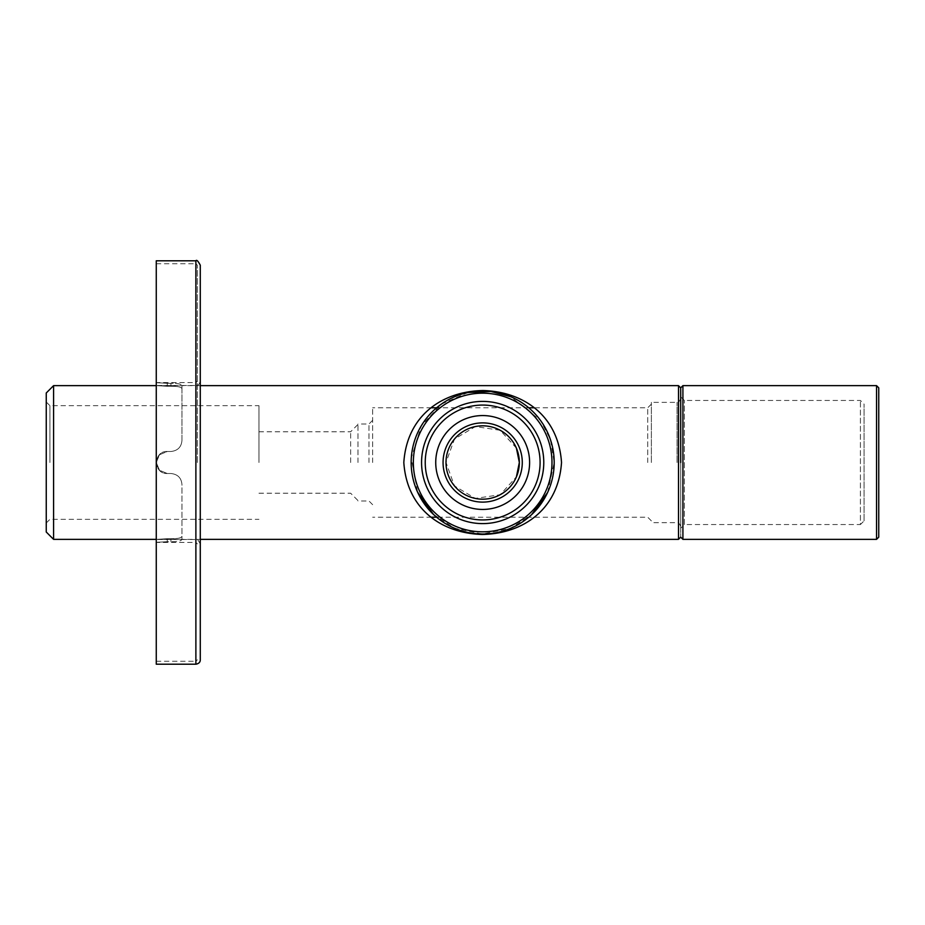<?xml version="1.0" encoding="UTF-8"?>
<svg xmlns="http://www.w3.org/2000/svg" width="925" height="925" viewBox="0 0 925 925"><rect width="100%" height="100%" fill="white"/><g stroke="black" fill="none" stroke-linecap="round" stroke-linejoin="round"><path stroke-width="0.69" stroke-dasharray="4.62 3.47" d="M372.648 462.5L372.648 407.798L372.648 462.5M516.416 448.151L500.217 430.287L475.404 426.564L454.487 439.028L446 462.419L454.441 485.914L475.311 498.413L500.171 494.736L516.404 476.872M53.581 385.644L53.581 539.356M547.577 492.539L554.191 462.5L550.398 439.537L540.501 420.424L510.704 396.709M468.015 392.501L441.398 404.098L421.28 425.824L411.29 458.095L417.603 492.169M433.467 514.393L454.603 528.279L482.307 534.014L510.288 528.464L531.54 514.716M680.707 387.853L680.707 537.148L680.707 387.853M46.25 462.5L46.25 401.993L46.25 462.5M46.25 392.986L46.25 532.014M543.773 462.5A61.108 61.108 0 0 1 452.117 515.422A61.108 61.108 0 0 1 452.117 409.578A61.108 61.108 0 0 1 543.773 462.5M258.954 462.5L258.954 405.659L258.954 462.5M49.915 462.5L49.915 405.659L49.915 462.5M651.373 462.5L651.373 402.352L651.373 462.5M647.708 462.5L647.708 407.798L647.708 462.5M357.975 462.5L357.975 423.997L357.975 462.5M368.983 462.5L368.983 423.997L368.983 462.5M350.644 462.5L350.644 431.778L350.644 462.5M482.665 502.113A39.613 39.613 0 0 0 516.971 442.693A39.613 39.613 0 0 0 448.371 442.693A39.613 39.613 0 0 0 482.665 502.113M864.077 520.879L864.077 404.121L864.077 520.879L860.412 524.544L860.412 400.456L860.412 524.544L684.373 524.544L684.373 400.456L684.373 524.544L680.707 528.21L680.707 396.79L680.707 528.21M878.75 387.853L878.75 462.5M167.275 473.507L159.493 470.282L156.267 462.5L159.493 454.718L167.275 451.493C153.099 450.833 153.076 474.155 167.275 473.507C153.099 474.167 153.076 450.845 167.275 451.493L159.493 454.718L156.267 462.5L159.493 470.282L167.275 473.507L170.94 473.507C177.704 474.236 181.369 477.913 181.948 484.503C181.369 477.913 177.704 474.248 170.94 473.507L167.275 473.507L170.94 473.507C177.692 474.236 181.358 477.901 181.948 484.503L181.948 536.303C181.369 537.992 177.704 538.789 170.94 538.72C177.704 538.789 181.369 537.992 181.948 536.303L181.948 539.356C181.369 540.975 177.704 541.749 170.94 541.692L167.275 541.692C153.088 542.512 153.088 542.512 167.275 541.692C153.088 542.512 153.088 542.512 167.275 541.692L167.275 538.72C153.088 539.587 153.088 539.587 167.275 538.72C153.088 539.587 153.088 539.587 167.275 538.72L167.275 541.692L170.94 541.692C177.692 541.761 181.358 540.975 181.948 539.356L181.948 484.503C181.369 477.913 177.704 474.248 170.94 473.507L167.275 473.507M170.94 538.72L167.275 538.72L170.94 538.72L170.94 541.692L170.94 538.72M170.94 451.493L167.275 451.493L170.94 451.493C177.704 450.764 181.369 447.087 181.948 440.497C181.369 447.087 177.704 450.752 170.94 451.493L167.275 451.493L170.94 451.493C177.692 450.764 181.358 447.099 181.948 440.497L181.948 388.697C181.369 387.008 177.704 386.211 170.94 386.28C177.704 386.211 181.369 387.008 181.948 388.697L181.948 385.644C181.369 384.025 177.704 383.251 170.94 383.308L167.275 383.308C153.088 382.488 153.088 382.488 167.275 383.308C153.088 382.488 153.088 382.488 167.275 383.308L167.275 386.28C153.088 385.413 153.088 385.413 167.275 386.28C153.088 385.413 153.088 385.413 167.275 386.28L167.275 383.308L170.94 383.308C177.692 383.239 181.358 384.025 181.948 385.644L181.948 440.497C181.369 447.087 177.704 450.752 170.94 451.493M170.94 386.28L167.275 386.28L170.94 386.28L170.94 383.308L170.94 386.28M156.267 260.792L156.267 664.208M156.267 462.5L156.267 263.729L156.267 462.5M200.286 265.197L200.286 659.803M200.286 462.5L200.286 381.088L200.286 462.5M197.349 462.5L197.349 265.197L197.349 462.5M181.948 536.303L181.948 539.356L181.948 536.303M181.948 385.644L181.948 388.697L181.948 385.644M678.511 385.644L678.511 539.356M677.042 462.5L677.042 402.352L677.042 462.5M876.553 385.644L876.553 539.356M682.916 385.644L682.916 539.356M195.88 462.5L195.88 263.729L195.88 462.5M195.88 260.792L195.88 664.208M651.373 404.121L647.708 407.798L533.91 407.798M528.73 407.798L436.612 407.798M431.432 407.798L372.648 407.798M651.373 520.879L647.708 517.202L436.612 517.202M431.432 517.202L372.648 517.202M200.286 385.644L156.267 385.644M200.286 539.356L156.267 539.356M46.25 523.007L49.915 519.341L258.954 519.341M46.25 401.993L49.915 405.659L258.954 405.659M680.707 398.687C679.216 401.843 677.99 403.069 677.042 402.352L651.373 402.352M680.707 526.313C679.216 523.157 677.99 521.931 677.042 522.648L651.373 522.648M372.648 420.32L368.983 423.997L357.975 423.997M372.648 504.68L368.983 501.003L357.975 501.003M258.954 493.222L350.644 493.222L357.975 500.552M258.954 431.778L350.644 431.778L357.975 424.448M531.817 514.45L523.018 521.538M680.707 396.79L684.373 400.456L860.412 400.456L864.077 404.121M200.286 381.088C199.453 384.257 197.985 385.725 195.88 385.482L156.267 385.482L156.267 382.545L195.88 382.545L197.349 381.088M200.286 543.912C198.077 539.726 196.609 538.257 195.88 539.518L156.267 539.518L156.267 542.455L195.88 542.455L197.349 543.912M156.267 263.729L195.88 263.729L197.349 265.197M156.267 661.271L195.88 661.271L197.349 659.803"/><path stroke-width="1.39" d="M516.404 476.872L519.341 462.5L516.416 448.151M421.569 462.5A61.108 61.108 0 0 1 482.665 401.392A61.108 61.108 0 0 1 543.773 462.5A61.108 61.108 0 0 1 482.665 523.608A61.108 61.108 0 0 1 421.569 462.5M156.267 539.356L53.581 539.356L53.581 385.644L156.267 385.644M510.704 396.709L490.944 391.472L468.015 392.501M417.603 492.169L433.467 514.393M531.54 514.716L547.577 492.539M561.521 462.5C558.434 508.842 523.932 533.609 482.376 534.477C441.202 533.309 406.884 508.785 403.82 462.5C406.873 416.204 441.422 391.356 483.012 390.523C524.186 391.714 558.423 416.227 561.521 462.5M680.707 462.5L680.707 387.853L680.707 462.5M53.581 539.356L46.25 532.014L46.25 392.986L53.581 385.644M435.733 462.5A46.944 46.944 0 0 1 506.137 421.846A46.944 46.944 0 0 1 506.137 503.154A46.944 46.944 0 0 1 435.733 462.5M425.234 462.5A57.443 57.443 0 0 1 511.386 412.758A57.443 57.443 0 0 1 511.386 512.242A57.443 57.443 0 0 1 425.234 462.5M446 462.5A36.676 36.676 0 0 1 482.665 425.824A36.676 36.676 0 0 1 519.341 462.5A36.676 36.676 0 0 1 482.665 499.176A36.676 36.676 0 0 1 446 462.5M443.063 462.5A39.613 39.613 0 0 1 482.665 422.887A39.613 39.613 0 0 1 522.278 462.5A39.613 39.613 0 0 1 482.665 502.113A39.613 39.613 0 0 1 443.063 462.5M554.191 462.5A71.514 71.514 0 0 0 446.914 400.571A71.514 71.514 0 0 0 446.914 524.429A71.514 71.514 0 0 0 554.191 462.5A71.514 71.514 0 0 0 446.914 400.571A71.514 71.514 0 0 0 446.914 524.429A71.514 71.514 0 0 0 554.191 462.5M878.75 462.5L878.75 537.148L878.75 387.853L876.553 385.644L682.916 385.644L680.707 387.853L678.511 385.644L200.286 385.644M195.88 664.208L156.267 664.208L156.267 260.792L195.88 260.792C196.597 259.532 198.066 261 200.286 265.197L200.286 659.803C200.309 662.173 198.84 663.641 195.88 664.208L195.88 260.792M200.286 539.356L678.511 539.356L678.511 385.644M551.982 462.5A69.317 69.317 0 0 0 448.012 402.467A69.317 69.317 0 0 0 448.012 522.533A69.317 69.317 0 0 0 551.982 462.5M682.916 385.644L682.916 539.356L876.553 539.356L876.553 385.644M533.91 407.798L528.73 407.798M436.612 407.798L431.432 407.798M436.612 517.202L431.432 517.202M433.709 514.624C427.408 508.831 422.17 501.627 417.996 493.025M547.438 492.84L531.817 514.45M678.511 539.356L680.707 537.148L682.916 539.356M876.553 539.356L878.75 537.148"/></g></svg>
